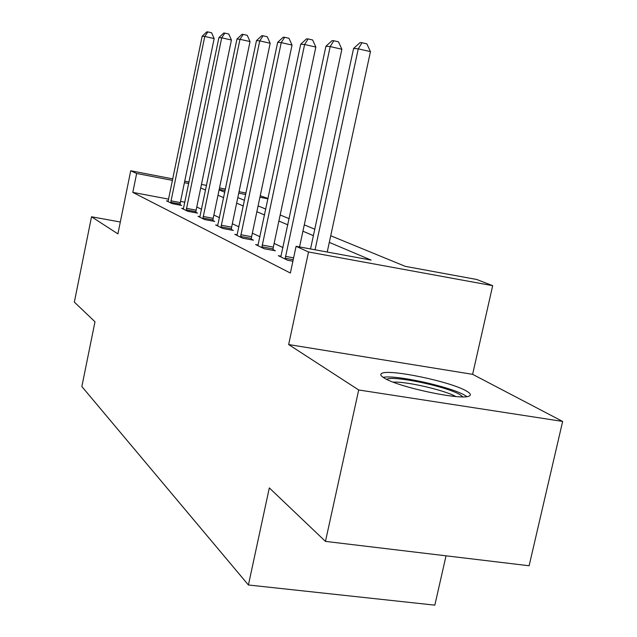 <?xml version="1.0" encoding="UTF-8"?>
<svg xmlns="http://www.w3.org/2000/svg" width="637" height="637" viewBox="0 0 637 637"><rect width="100%" height="100%" fill="white"/><g stroke="black" fill="none" stroke-linecap="round" stroke-linejoin="round"><path stroke-width="0.96" d="M466.133 390.871C449.921 381.324 387.837 368.56 381.587 373.513C379.994 374.46 380.815 375.934 384.055 377.916C397.584 387.033 462.144 400.745 469.222 396.007C471.404 394.948 470.369 393.236 466.133 390.871M330.73 235.746L405.259 266.354L476.739 279.484L492.68 285.671L308.531 251.981L296.086 246.304L371.092 260.079L329.297 242.378M472.622 374.333L288.657 344.561L358.695 389.971L325.459 541.394L529.116 565.76L562.646 421.431L472.622 374.333L492.68 285.671M446.035 555.822L434.832 605.15L248.414 584.989L81.855 386.548L94.985 321.773L74.354 302.105L91.521 216.771L117.909 233.875L130.72 170.764L172.834 178.901M260.23 195.79L268.089 198.497M358.695 389.971L562.646 421.431M120.321 222.01L91.521 216.771M168.67 199.15L132.807 192.382L290.376 273.034L296.086 246.304M283.027 247.602L274.125 243.414M259.992 236.765L252.34 233.166M238.891 226.836L232.322 223.738M219.494 217.703L213.857 215.051M201.603 209.286L196.777 207.017M184.897 202.208L180.55 201.396M168.168 201.165L166.504 200.854L172.213 203.649L181.609 205.417L180.024 204.652M183.472 208.633L181.68 208.299L187.827 211.309L197.542 213.124L195.838 212.296M199.97 216.676L198.035 216.317L204.66 219.566L214.725 221.437L212.877 220.545M217.79 225.363L215.696 224.972L222.87 228.492L233.301 230.419L231.303 229.455M236.908 235.379L237.123 234.758L234.83 234.36L242.625 238.182L253.446 240.165L251.281 239.114M258.136 245.022L255.636 244.56L264.132 248.733L275.383 250.779L273.018 249.632M281.076 256.193L278.345 255.7L287.637 260.254L292.901 261.202M288.657 344.561L308.531 251.981M132.807 192.382L136.652 173.471L130.72 170.764M325.459 541.394L269.324 487.902L248.414 584.989M219.104 189.898L224.813 192.239M237.808 197.581L244.465 200.313M258.096 205.91L265.844 209.095M280.169 214.98L289.19 218.682M304.279 224.877L314.774 229.193M268.018 198.816L259.92 197.255M245.683 194.508L238.732 193.17M225.164 190.551L219.208 189.404M184.722 181.203L189.062 182.039M201.459 184.435L206.555 185.423M219.518 187.923L225.474 189.078M239.042 191.697L245.993 193.043M188.751 183.528L184.411 182.692M172.523 180.398L136.652 173.471M313.388 235.65L302.925 231.215M287.876 224.845L278.879 221.039M264.594 214.988L256.87 211.715M243.278 205.966L236.638 203.155M223.683 197.669L217.989 195.256M205.6 190.017L200.735 187.955M170.947 200.822L180.303 202.59L214.151 38.57L204.764 36.452L170.66 202.892M202.16 36.245L206.794 31.85L207.845 31.922L204.764 36.452L202.16 36.245L168.025 201.603M180.303 202.59L179.976 205.114M207.845 31.922L211.595 32.774L214.151 38.57M386.699 379.341C392.973 375.249 445.996 386.269 459.691 394.502L462.836 396.843M455.758 396.509C444.132 390.019 406.239 381.332 393.156 382.12M466.913 396.588L464.859 395.314C450.152 386.579 395.601 374.604 383.171 377.351M186.442 208.339L196.124 210.154L231.414 40.012L221.708 37.822L186.147 210.489M218.905 37.599L223.738 33.036L224.869 33.116L221.708 37.822L218.905 37.599L183.321 209.103M196.124 210.154L195.79 212.798M224.869 33.116L228.747 33.992L231.414 40.012M203.155 216.445L213.18 218.316L250.03 41.572L239.982 39.295L202.853 218.682M236.956 39.048L242.012 34.318L243.23 34.398L239.982 39.295L236.956 39.048L199.803 217.185M213.18 218.316L212.83 221.087M243.23 34.398L247.244 35.314L250.03 41.572M221.222 225.211L231.613 227.138L270.176 43.252L259.761 40.887L220.912 227.536M256.48 40.625L261.775 35.696L263.097 35.791L259.761 40.887L256.48 40.625L217.607 225.912M231.613 227.138L231.247 230.045M263.097 35.791L267.253 36.739L270.176 43.252M240.818 234.719L251.599 236.701L292.041 45.084L281.228 42.623L240.499 237.139M277.668 42.337L283.218 37.201L284.651 37.304L281.228 42.623L277.668 42.337L237.123 234.758M251.599 236.701L251.225 239.759M284.651 37.304L288.967 38.292L292.041 45.084M262.141 245.062L273.345 247.1L315.848 47.074L304.613 44.51L261.815 247.594M300.728 44.192L306.564 38.833L308.133 38.945L304.613 44.51L300.728 44.192L257.897 245.675M273.345 247.1L272.954 250.333M308.133 38.945L312.624 39.98L315.848 47.074M299.557 246.941L341.878 49.248L330.189 46.573L285.097 259.012M325.937 46.23L332.092 40.625L333.804 40.744L330.189 46.573L325.937 46.23L280.813 256.91M333.804 40.744L338.47 41.819L341.878 49.248M327.219 252.021L370.455 51.637L358.273 48.834L315.06 249.784M353.591 48.46L360.104 42.583L361.991 42.719L358.273 48.834L353.591 48.46L310.53 248.956M361.991 42.719L366.856 43.842L370.455 51.637M170.716 202.295L180.08 204.055M186.211 209.876L195.893 211.683M202.916 218.037L212.941 219.9M220.975 226.868L231.358 228.787M240.555 236.438L251.336 238.421M261.871 246.861L273.074 248.9M285.432 256.353L293.625 257.842M285.161 258.248L293.227 259.705"/></g></svg>
